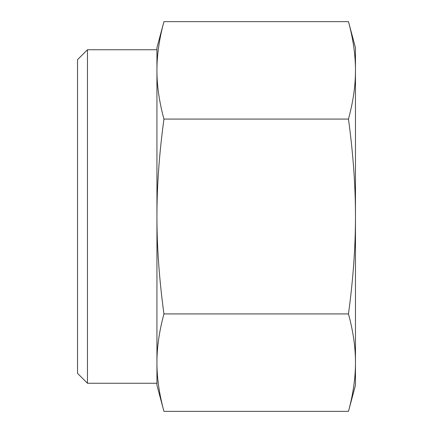 <?xml version="1.0" encoding="UTF-8"?>
<svg xmlns="http://www.w3.org/2000/svg" width="433" height="433" viewBox="0 0 433 433"><rect width="100%" height="100%" fill="white"/><g stroke="black" fill="none" stroke-linecap="round" stroke-linejoin="round"><path stroke-width="0.65" d="M348.473 21.65L355.466 47.754L355.466 385.246L348.473 411.35C353.171 394.003 355.504 377.765 355.466 362.637C355.504 347.51 353.171 331.272 348.473 313.925C353.171 279.231 355.504 246.756 355.466 216.5C355.504 186.244 353.171 153.769 348.473 119.075C353.171 101.728 355.504 85.49 355.466 70.362C355.504 55.235 353.171 38.997 348.473 21.65L163.939 21.65C159.236 38.997 156.903 55.235 156.941 70.362C156.903 85.49 159.236 101.728 163.939 119.075L348.473 119.075M163.939 119.075C159.236 153.769 156.903 186.244 156.941 216.5C156.903 246.756 159.236 279.231 163.939 313.925L348.473 313.925M163.939 313.925C159.236 331.272 156.903 347.51 156.941 362.637C156.903 377.765 159.236 394.003 163.939 411.35L348.473 411.35M87.461 49.741L77.534 59.667L77.534 373.333L87.461 383.259L87.461 49.741L156.941 49.741L156.941 216.5L156.941 47.754L163.939 21.65M87.461 383.259L156.941 383.259L156.941 216.5M163.939 411.35L156.941 385.246L156.941 362.637"/></g></svg>
